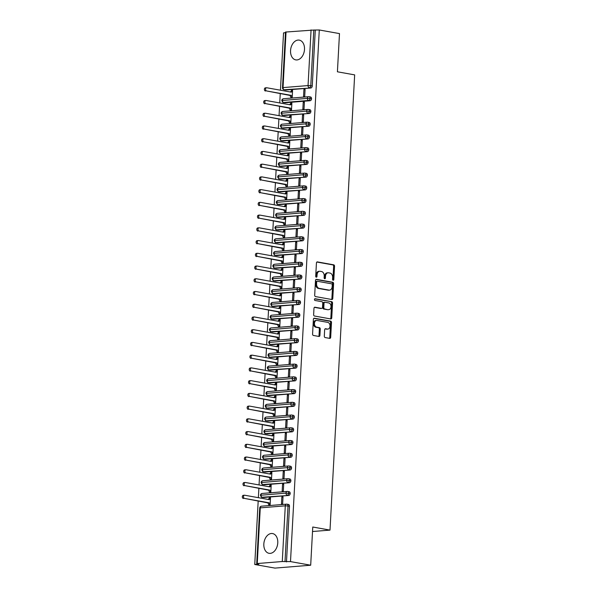 <?xml version="1.0" encoding="UTF-8"?>
<svg xmlns="http://www.w3.org/2000/svg" width="598" height="598" viewBox="0 0 598 598"><rect width="100%" height="100%" fill="white"/><g stroke="black" fill="none" stroke-linecap="round" stroke-linejoin="round"><path stroke-width="0.9" d="M333.138 280.275A0.882 0.635 85.4 0 0 333.819 279.513L334.536 266.237A1.263 0.904 85.4 0 0 333.699 264.824L317.403 261.902A1.263 0.904 85.4 0 0 316.432 262.993L315.714 276.276A0.882 0.635 85.4 0 0 316.977 276.5L317.075 274.781A4.037 2.893 85.4 0 1 319.646 271.275A4.037 2.893 85.4 0 1 320.184 271.298L321.545 271.544A4.037 2.893 85.4 0 1 324.228 276.059L324.131 277.778A0.882 0.635 85.4 0 0 325.402 278.01L325.491 276.291A4.037 2.893 85.4 0 1 328.063 272.778A4.037 2.893 85.4 0 1 328.608 272.808L329.961 273.047A4.037 2.893 85.4 0 1 332.645 277.569L332.548 279.288A0.882 0.635 85.4 0 0 333.138 280.275M332.787 280.058A0.882 0.635 85.4 0 0 332.922 279.587L333.647 266.304A1.263 0.904 85.4 0 0 332.802 264.892L316.873 262.044M315.953 277.046A0.882 0.635 85.4 0 0 316.088 276.575L316.178 274.856L317.075 274.781M324.37 278.548A0.882 0.635 85.4 0 0 324.505 278.077L324.602 276.358L325.491 276.291M263.83 543.993A10.031 6.87 100.2 0 1 272.568 533.558A10.031 6.87 100.2 0 1 277.771 542.864A10.031 6.87 100.2 0 1 269.033 553.307A10.031 6.87 100.2 0 1 263.83 543.993M290.553 50.576A10.031 6.87 100.2 0 1 299.292 40.133A10.031 6.87 100.2 0 1 304.494 49.447A10.031 6.87 100.2 0 1 295.756 59.882A10.031 6.87 100.2 0 1 290.553 50.576M324.31 336.143A1.263 0.904 85.4 0 0 325.148 337.556L329.715 338.378A1.263 0.904 85.4 0 0 330.687 337.287L331.486 322.539A1.263 0.904 85.4 0 0 330.649 321.126L314.354 318.211A1.263 0.904 85.4 0 0 313.382 319.302L312.582 334.05A1.263 0.904 85.4 0 0 313.419 335.463L318.943 336.45A1.263 0.904 85.4 0 0 319.915 335.358L320.259 329.05A1.263 0.904 85.4 0 0 319.422 327.637L316.686 327.143A3.379 2.422 85.4 0 1 314.436 323.682A3.379 2.422 85.4 0 1 316.589 320.438A3.379 2.422 85.4 0 1 317.045 320.461L327.771 322.382A3.379 2.422 85.4 0 1 330.021 325.843A3.379 2.422 85.4 0 1 327.861 329.087A3.379 2.422 85.4 0 1 327.412 329.064L325.618 328.743A1.263 0.904 85.4 0 0 324.647 329.834L324.31 336.143M319.287 29.982L290.501 561.597L310.691 565.215L312.761 527.017L330.006 530.105L354.659 74.885L337.414 71.797L339.485 33.593L319.287 29.982L313.793 30.042L310.781 85.716L312.253 85.977L315.266 30.304M331.823 299.508A1.263 0.904 85.4 0 0 332.794 298.417L333.594 283.669A1.263 0.904 85.4 0 0 332.757 282.256L316.462 279.341A1.263 0.904 85.4 0 0 315.49 280.425L314.69 295.18A1.263 0.904 85.4 0 0 315.527 296.586L331.823 299.508M332.54 303.104L331.741 317.852A1.263 0.904 85.4 0 1 330.769 318.943L314.473 316.021A1.263 0.904 85.4 0 1 313.636 314.615L313.98 308.299A1.263 0.904 85.4 0 1 314.952 307.215L321.56 308.396A1.263 0.904 85.4 0 0 322.531 307.305L322.763 303.119A1.263 0.904 85.4 0 0 321.918 301.706L315.041 300.48A0.882 0.635 85.4 0 1 315.139 298.723L331.703 301.691A1.263 0.904 85.4 0 1 332.54 303.104L331.643 303.179L330.851 317.927L331.741 317.852M312.522 531.517L330.006 530.105M286.046 31.918L283.033 87.6L282.488 87.742L285.5 32.06L313.793 30.042M290.501 561.597L282.278 561.522L257.252 563.54L258.77 564.161L254.748 564.482L258.179 501.161M310.691 565.215L274.945 568.1L254.748 564.482M285.47 32.711L283.542 32.868L280.44 90.208M258.373 497.678L258.874 488.424M259.061 484.948L259.562 475.694M259.749 472.211L260.25 462.964M260.436 459.481L260.937 450.227M261.132 446.743L261.632 437.497M261.819 434.013L262.32 424.759M262.507 421.276L263.008 412.029M263.195 408.546L263.696 399.292M263.89 395.809L264.391 386.562M264.578 383.079L265.078 373.825M265.265 370.341L265.766 361.095M265.953 357.611L266.454 348.357M266.648 344.882L267.149 335.627M267.336 332.144L267.837 322.89M268.024 319.414L268.524 310.16M268.711 306.677L269.212 297.423M269.406 293.947L269.907 284.693M270.094 281.209L270.595 271.963M270.782 268.48L271.283 259.226M271.47 255.742L271.97 246.496M272.165 243.012L272.666 233.758M272.852 230.275L273.353 221.028M273.54 217.545L274.041 208.291M274.228 204.808L274.729 195.561M274.923 192.078L275.424 182.824M275.611 179.34L276.112 170.094M276.298 166.61L276.799 157.356M276.986 153.88L277.487 144.626M277.681 141.143L278.182 131.889M278.369 128.413L278.87 119.159M279.057 115.676L279.558 106.429M279.744 102.946L280.245 93.692M291.413 90.485L291.39 90.866L292.549 90.769L291.316 92.159L266.783 87.764A1.607 1.151 85.4 0 0 266.566 87.757A1.607 1.151 85.4 0 0 265.542 89.296A1.607 1.151 85.4 0 0 266.611 90.948L289.978 95.433L291.024 97.616L292.19 97.519L292.572 90.388L291.413 90.485L292.557 90.687M303.926 89.476L305.085 89.379L304.696 96.51L303.537 96.607L303.926 89.476L305.07 89.678M286.479 561.926L289.492 506.244L288.019 505.983L284.999 561.657M288.258 504.443A1.929 1.323 100.2 0 1 288.49 504.458A1.929 1.323 100.2 0 1 289.492 506.244M312.253 85.977A1.929 1.323 100.2 0 1 310.811 87.996L285.784 90.021A1.929 1.323 100.2 0 1 285.552 90.006A1.929 1.323 100.2 0 1 285.321 89.939M288.946 491.713A1.929 1.323 100.2 0 1 289.178 491.72A1.929 1.323 100.2 0 1 290.18 493.514A1.929 1.323 100.2 0 1 288.744 495.465L263.718 497.484A1.929 1.323 100.2 0 1 263.479 497.476A1.929 1.323 100.2 0 1 263.255 497.401M269.324 498.336L270.483 498.239L269.242 499.629L244.717 495.234A1.607 1.151 85.4 0 0 244.5 495.226A1.607 1.151 85.4 0 0 243.476 496.766A1.607 1.151 85.4 0 0 244.545 498.418L267.911 502.903L268.958 505.086L270.117 504.989L270.505 497.857L269.347 497.955L268.315 499.457M281.471 504.077L282.63 503.979L283.018 496.848L281.852 496.945L281.471 504.077M289.634 478.976A1.929 1.323 100.2 0 1 289.873 478.991A1.929 1.323 100.2 0 1 290.875 480.777A1.929 1.323 100.2 0 1 289.432 482.736L264.406 484.754A1.929 1.323 100.2 0 1 264.174 484.746A1.929 1.323 100.2 0 1 263.942 484.672M270.012 485.598L271.171 485.509L269.937 486.892L245.404 482.504A1.607 1.151 85.4 0 0 245.187 482.489A1.607 1.151 85.4 0 0 244.163 484.036A1.607 1.151 85.4 0 0 245.232 485.681L268.599 490.173L269.646 492.348L270.812 492.259L271.193 485.128L270.034 485.217L269.003 486.727M282.159 491.339L283.317 491.25L283.706 484.118L282.548 484.208L282.159 491.339M290.322 466.246A1.929 1.323 100.2 0 1 290.561 466.253A1.929 1.323 100.2 0 1 291.562 468.047A1.929 1.323 100.2 0 1 290.12 469.998L265.093 472.024A1.929 1.323 100.2 0 1 264.862 472.009A1.929 1.323 100.2 0 1 264.637 471.934M270.7 472.869L271.866 472.771L270.625 474.162L246.092 469.766A1.607 1.151 85.4 0 0 245.875 469.759A1.607 1.151 85.4 0 0 244.851 471.299A1.607 1.151 85.4 0 0 245.92 472.951L269.287 477.436L270.333 479.618L271.499 479.521L271.881 472.39L270.722 472.487L269.698 473.99M282.847 478.609L284.013 478.512L284.394 471.381L283.235 471.478L282.847 478.609M291.017 453.508A1.929 1.323 100.2 0 1 291.248 453.523A1.929 1.323 100.2 0 1 292.25 455.31A1.929 1.323 100.2 0 1 290.807 457.268L265.789 459.286A1.929 1.323 100.2 0 1 265.549 459.279A1.929 1.323 100.2 0 1 265.325 459.204M271.395 460.131L272.553 460.041L271.313 461.424L246.787 457.036A1.607 1.151 85.4 0 0 246.57 457.022A1.607 1.151 85.4 0 0 245.539 458.569A1.607 1.151 85.4 0 0 246.608 460.213L269.982 464.706L271.029 466.881L272.187 466.791L272.576 459.66L271.41 459.75L270.386 461.26M283.534 465.872L284.7 465.782L285.089 458.651L283.923 458.741L283.534 465.872M291.704 440.778A1.929 1.323 100.2 0 1 291.936 440.786A1.929 1.323 100.2 0 1 292.938 442.58A1.929 1.323 100.2 0 1 291.503 444.531L266.476 446.557A1.929 1.323 100.2 0 1 266.237 446.542A1.929 1.323 100.2 0 1 266.013 446.474M272.083 447.401L273.241 447.304L272 448.694L247.475 444.299A1.607 1.151 85.4 0 0 247.258 444.292A1.607 1.151 85.4 0 0 246.234 445.831A1.607 1.151 85.4 0 0 247.303 447.483L270.67 451.968L271.716 454.151L272.875 454.054L273.264 446.923L272.105 447.02L271.073 448.522M284.229 453.142L285.388 453.045L285.777 445.914L284.611 446.011L284.229 453.142M292.392 428.041A1.929 1.323 100.2 0 1 292.631 428.056A1.929 1.323 100.2 0 1 293.633 429.842A1.929 1.323 100.2 0 1 292.19 431.801L267.164 433.819A1.929 1.323 100.2 0 1 266.932 433.812A1.929 1.323 100.2 0 1 266.701 433.737M272.77 434.664L273.929 434.574L272.695 435.957L248.163 431.569A1.607 1.151 85.4 0 0 247.946 431.554A1.607 1.151 85.4 0 0 246.922 433.101A1.607 1.151 85.4 0 0 247.991 434.753L271.357 439.238L272.404 441.414L273.57 441.324L273.951 434.193L272.793 434.283L271.761 435.793M284.917 440.405L286.076 440.315L286.464 433.184L285.306 433.273L284.917 440.405M293.08 415.311A1.929 1.323 100.2 0 1 293.319 415.318A1.929 1.323 100.2 0 1 294.321 417.112A1.929 1.323 100.2 0 1 292.878 419.071L267.859 421.089A1.929 1.323 100.2 0 1 267.62 421.074A1.929 1.323 100.2 0 1 267.396 421.007M273.458 421.934L274.624 421.837L273.383 423.227L248.85 418.832A1.607 1.151 85.4 0 0 248.633 418.824A1.607 1.151 85.4 0 0 247.609 420.372A1.607 1.151 85.4 0 0 248.678 422.016L272.053 426.501L273.092 428.684L274.258 428.587L274.646 421.455L273.48 421.553L272.456 423.063M285.605 427.675L286.771 427.577L287.152 420.446L285.994 420.544L285.605 427.675M293.775 402.581A1.929 1.323 100.2 0 1 294.007 402.589A1.929 1.323 100.2 0 1 295.008 404.383A1.929 1.323 100.2 0 1 293.566 406.334L268.547 408.352A1.929 1.323 100.2 0 1 268.308 408.344A1.929 1.323 100.2 0 1 268.083 408.27M274.153 409.204L275.312 409.107L274.071 410.49L249.545 406.102A1.607 1.151 85.4 0 0 249.329 406.087A1.607 1.151 85.4 0 0 248.297 407.634A1.607 1.151 85.4 0 0 249.366 409.286L272.74 413.771L273.787 415.946L274.945 415.857L275.334 408.726L274.168 408.815L273.144 410.325M286.293 414.937L287.459 414.848L287.847 407.716L286.681 407.806L286.293 414.937M294.463 389.844A1.929 1.323 100.2 0 1 294.702 389.859A1.929 1.323 100.2 0 1 295.696 391.645A1.929 1.323 100.2 0 1 294.261 393.604L269.235 395.622A1.929 1.323 100.2 0 1 268.995 395.607A1.929 1.323 100.2 0 1 268.771 395.54M274.841 396.467L275.999 396.377L274.766 397.76L250.233 393.364A1.607 1.151 85.4 0 0 250.016 393.357A1.607 1.151 85.4 0 0 248.992 394.904A1.607 1.151 85.4 0 0 250.061 396.549L273.428 401.034L274.475 403.216L275.633 403.119L276.022 395.988L274.863 396.085L273.832 397.595M286.988 402.207L288.146 402.11L288.535 394.979L287.369 395.076L286.988 402.207M295.15 377.114A1.929 1.323 100.2 0 1 295.39 377.121A1.929 1.323 100.2 0 1 296.391 378.915A1.929 1.323 100.2 0 1 294.949 380.866L269.922 382.884A1.929 1.323 100.2 0 1 269.691 382.877A1.929 1.323 100.2 0 1 269.459 382.802M275.529 383.737L276.695 383.639L275.454 385.022L250.921 380.634A1.607 1.151 85.4 0 0 250.704 380.62A1.607 1.151 85.4 0 0 249.68 382.167A1.607 1.151 85.4 0 0 250.749 383.819L274.116 388.304L275.162 390.479L276.328 390.389L276.71 383.258L275.551 383.355L274.519 384.858M287.675 389.47L288.834 389.38L289.223 382.249L288.064 382.339L287.675 389.47M295.838 364.376A1.929 1.323 100.2 0 1 296.077 364.391A1.929 1.323 100.2 0 1 297.079 366.178A1.929 1.323 100.2 0 1 295.636 368.136L270.617 370.155A1.929 1.323 100.2 0 1 270.378 370.14A1.929 1.323 100.2 0 1 270.154 370.072M276.216 370.999L277.382 370.91L276.141 372.292L251.609 367.897A1.607 1.151 85.4 0 0 251.392 367.89A1.607 1.151 85.4 0 0 250.368 369.437A1.607 1.151 85.4 0 0 251.437 371.081L274.811 375.566L275.85 377.749L277.016 377.652L277.405 370.528L276.239 370.618L275.215 372.128M288.363 376.74L289.529 376.643L289.91 369.512L288.752 369.609L288.363 376.74M296.533 351.646A1.929 1.323 100.2 0 1 296.765 351.654A1.929 1.323 100.2 0 1 297.767 353.448A1.929 1.323 100.2 0 1 296.331 355.399L271.305 357.417A1.929 1.323 100.2 0 1 271.066 357.41A1.929 1.323 100.2 0 1 270.842 357.335M276.911 358.269L278.07 358.172L276.829 359.555L252.304 355.167A1.607 1.151 85.4 0 0 252.087 355.152A1.607 1.151 85.4 0 0 251.055 356.7A1.607 1.151 85.4 0 0 252.132 358.351L275.499 362.837L276.545 365.019L277.704 364.922L278.092 357.791L276.926 357.888L275.902 359.391M289.051 364.003L290.217 363.913L290.606 356.782L289.439 356.871L289.051 364.003M297.221 338.909A1.929 1.323 100.2 0 1 297.46 338.924A1.929 1.323 100.2 0 1 298.454 340.711A1.929 1.323 100.2 0 1 297.019 342.669L271.993 344.687A1.929 1.323 100.2 0 1 271.754 344.672A1.929 1.323 100.2 0 1 271.529 344.605M277.599 345.532L278.758 345.442L277.524 346.825L252.991 342.43A1.607 1.151 85.4 0 0 252.775 342.422A1.607 1.151 85.4 0 0 251.751 343.97A1.607 1.151 85.4 0 0 252.819 345.614L276.186 350.099L277.233 352.282L278.391 352.192L278.78 345.061L277.622 345.151L276.59 346.661M289.746 351.273L290.905 351.176L291.293 344.044L290.127 344.142L289.746 351.273M297.909 326.179A1.929 1.323 100.2 0 1 298.148 326.187A1.929 1.323 100.2 0 1 299.149 327.981A1.929 1.323 100.2 0 1 297.707 329.932L272.681 331.95A1.929 1.323 100.2 0 1 272.449 331.942A1.929 1.323 100.2 0 1 272.217 331.868M278.287 332.802L279.453 332.705L278.212 334.095L253.679 329.7A1.607 1.151 85.4 0 0 253.462 329.692A1.607 1.151 85.4 0 0 252.438 331.232A1.607 1.151 85.4 0 0 253.507 332.884L276.874 337.369L277.921 339.552L279.087 339.455L279.468 332.324L278.309 332.421L277.278 333.923M290.434 338.543L291.592 338.446L291.981 331.314L290.822 331.412L290.434 338.543M298.596 313.442A1.929 1.323 100.2 0 1 298.836 313.457A1.929 1.323 100.2 0 1 299.837 315.243A1.929 1.323 100.2 0 1 298.395 317.202L273.376 319.22A1.929 1.323 100.2 0 1 273.137 319.205A1.929 1.323 100.2 0 1 272.912 319.138M278.974 320.065L280.141 319.975L278.9 321.358L254.367 316.97A1.607 1.151 85.4 0 0 254.157 316.955A1.607 1.151 85.4 0 0 253.126 318.502A1.607 1.151 85.4 0 0 254.195 320.147L277.569 324.632L278.608 326.814L279.774 326.725L280.163 319.594L278.997 319.683L277.973 321.193M291.121 325.805L292.287 325.708L292.669 318.584L291.51 318.674L291.121 325.805M299.292 300.712A1.929 1.323 100.2 0 1 299.523 300.719A1.929 1.323 100.2 0 1 300.525 302.513A1.929 1.323 100.2 0 1 299.09 304.464L274.063 306.49A1.929 1.323 100.2 0 1 273.824 306.475A1.929 1.323 100.2 0 1 273.6 306.4M279.67 307.335L280.828 307.237L279.587 308.628L255.062 304.233A1.607 1.151 85.4 0 0 254.845 304.225A1.607 1.151 85.4 0 0 253.814 305.765A1.607 1.151 85.4 0 0 254.89 307.417L278.257 311.902L279.303 314.085L280.462 313.987L280.851 306.856L279.685 306.953L278.661 308.456M291.809 313.075L292.975 312.978L293.364 305.847L292.198 305.944L291.809 313.075M299.979 287.974A1.929 1.323 100.2 0 1 300.218 287.989A1.929 1.323 100.2 0 1 301.213 289.776A1.929 1.323 100.2 0 1 299.777 291.734L274.751 293.753A1.929 1.323 100.2 0 1 274.512 293.745A1.929 1.323 100.2 0 1 274.288 293.67M280.357 294.597L281.516 294.508L280.283 295.89L255.75 291.503A1.607 1.151 85.4 0 0 255.533 291.488A1.607 1.151 85.4 0 0 254.509 293.035A1.607 1.151 85.4 0 0 255.578 294.679L278.945 299.172L279.991 301.347L281.15 301.257L281.538 294.126L280.38 294.216L279.348 295.726M292.504 300.338L293.663 300.248L294.052 293.117L292.885 293.207L292.504 300.338M300.667 275.244A1.929 1.323 100.2 0 1 300.906 275.252A1.929 1.323 100.2 0 1 301.908 277.046A1.929 1.323 100.2 0 1 300.465 278.997L275.439 281.023A1.929 1.323 100.2 0 1 275.207 281.008A1.929 1.323 100.2 0 1 274.975 280.94M281.045 281.867L282.211 281.77L280.97 283.16L256.437 278.765A1.607 1.151 85.4 0 0 256.221 278.758A1.607 1.151 85.4 0 0 255.197 280.298A1.607 1.151 85.4 0 0 256.265 281.95L279.632 286.435L280.679 288.617L281.845 288.52L282.226 281.389L281.067 281.486L280.043 282.989M293.192 287.608L294.351 287.511L294.739 280.38L293.581 280.477L293.192 287.608M301.355 262.507A1.929 1.323 100.2 0 1 301.594 262.522A1.929 1.323 100.2 0 1 302.595 264.309A1.929 1.323 100.2 0 1 301.153 266.267L276.134 268.285A1.929 1.323 100.2 0 1 275.895 268.278A1.929 1.323 100.2 0 1 275.671 268.203M281.733 269.13L282.899 269.04L281.658 270.423L257.125 266.035A1.607 1.151 85.4 0 0 256.916 266.02A1.607 1.151 85.4 0 0 255.884 267.568A1.607 1.151 85.4 0 0 256.953 269.22L280.327 273.705L281.374 275.88L282.533 275.79L282.921 268.659L281.755 268.749L280.731 270.259M293.88 274.871L295.046 274.781L295.427 267.65L294.268 267.74L293.88 274.871M302.05 249.777A1.929 1.323 100.2 0 1 302.282 249.785A1.929 1.323 100.2 0 1 303.283 251.579A1.929 1.323 100.2 0 1 301.848 253.53L276.822 255.555A1.929 1.323 100.2 0 1 276.582 255.54A1.929 1.323 100.2 0 1 276.358 255.473M282.428 256.4L283.587 256.303L282.346 257.693L257.82 253.298A1.607 1.151 85.4 0 0 257.603 253.29A1.607 1.151 85.4 0 0 256.572 254.83A1.607 1.151 85.4 0 0 257.648 256.482L281.015 260.967L282.062 263.15L283.22 263.053L283.609 255.922L282.443 256.019L281.419 257.521M294.575 262.141L295.733 262.044L296.122 254.912L294.956 255.01L294.575 262.141M302.738 237.04A1.929 1.323 100.2 0 1 302.977 237.055A1.929 1.323 100.2 0 1 303.971 238.849A1.929 1.323 100.2 0 1 302.536 240.8L277.509 242.818A1.929 1.323 100.2 0 1 277.27 242.81A1.929 1.323 100.2 0 1 277.046 242.736M283.116 243.67L284.274 243.573L283.041 244.956L258.508 240.568A1.607 1.151 85.4 0 0 258.291 240.553A1.607 1.151 85.4 0 0 257.267 242.1A1.607 1.151 85.4 0 0 258.336 243.752L281.703 248.237L282.749 250.413L283.908 250.323L284.297 243.192L283.138 243.281L282.106 244.791M295.263 249.403L296.421 249.314L296.81 242.183L295.644 242.272L295.263 249.403M303.425 224.31A1.929 1.323 100.2 0 1 303.664 224.317A1.929 1.323 100.2 0 1 304.666 226.111A1.929 1.323 100.2 0 1 303.223 228.07L278.197 230.088A1.929 1.323 100.2 0 1 277.965 230.073A1.929 1.323 100.2 0 1 277.741 230.006M283.803 230.933L284.969 230.835L283.729 232.226L259.196 227.831A1.607 1.151 85.4 0 0 258.979 227.823A1.607 1.151 85.4 0 0 257.955 229.37A1.607 1.151 85.4 0 0 259.024 231.015L282.391 235.5L283.437 237.683L284.603 237.585L284.984 230.454L283.826 230.551L282.802 232.061M295.95 236.673L297.109 236.576L297.498 229.445L296.339 229.542L295.95 236.673M304.113 211.58A1.929 1.323 100.2 0 1 304.352 211.587A1.929 1.323 100.2 0 1 305.354 213.381A1.929 1.323 100.2 0 1 303.911 215.332L278.892 217.351A1.929 1.323 100.2 0 1 278.653 217.343A1.929 1.323 100.2 0 1 278.429 217.268M284.491 218.203L285.657 218.106L284.416 219.488L259.883 215.101A1.607 1.151 85.4 0 0 259.674 215.086A1.607 1.151 85.4 0 0 258.642 216.633A1.607 1.151 85.4 0 0 259.711 218.285L283.086 222.77L284.132 224.945L285.291 224.855L285.68 217.724L284.513 217.814L283.489 219.324M296.638 223.936L297.804 223.846L298.185 216.715L297.027 216.805L296.638 223.936M304.808 198.842A1.929 1.323 100.2 0 1 305.04 198.857A1.929 1.323 100.2 0 1 306.041 200.644A1.929 1.323 100.2 0 1 304.606 202.602L279.58 204.621A1.929 1.323 100.2 0 1 279.341 204.606A1.929 1.323 100.2 0 1 279.117 204.538M285.186 205.465L286.345 205.376L285.104 206.759L260.579 202.363A1.607 1.151 85.4 0 0 260.362 202.356A1.607 1.151 85.4 0 0 259.338 203.903A1.607 1.151 85.4 0 0 260.407 205.548L283.773 210.033L284.82 212.215L285.979 212.118L286.367 204.987L285.201 205.084L284.177 206.594M297.333 211.206L298.492 211.109L298.88 203.978L297.714 204.075L297.333 211.206M305.496 186.113A1.929 1.323 100.2 0 1 305.735 186.12A1.929 1.323 100.2 0 1 306.729 187.914A1.929 1.323 100.2 0 1 305.294 189.865L280.268 191.883A1.929 1.323 100.2 0 1 280.028 191.876A1.929 1.323 100.2 0 1 279.804 191.801M285.874 192.735L287.033 192.638L285.799 194.021L261.266 189.633A1.607 1.151 85.4 0 0 261.049 189.618A1.607 1.151 85.4 0 0 260.025 191.166A1.607 1.151 85.4 0 0 261.094 192.818L284.461 197.303L285.508 199.478L286.666 199.388L287.055 192.257L285.896 192.354L284.865 193.857M298.021 198.469L299.179 198.379L299.568 191.248L298.402 191.338L298.021 198.469M306.183 173.375A1.929 1.323 100.2 0 1 306.423 173.39A1.929 1.323 100.2 0 1 307.424 175.177A1.929 1.323 100.2 0 1 305.982 177.135L280.955 179.153A1.929 1.323 100.2 0 1 280.724 179.138A1.929 1.323 100.2 0 1 280.499 179.071M286.562 179.998L287.728 179.908L286.487 181.291L261.954 176.896A1.607 1.151 85.4 0 0 261.737 176.888A1.607 1.151 85.4 0 0 260.713 178.436A1.607 1.151 85.4 0 0 261.782 180.08L285.149 184.565L286.195 186.748L287.361 186.651L287.743 179.527L286.584 179.617L285.56 181.127M298.708 185.739L299.867 185.642L300.256 178.51L299.097 178.608L298.708 185.739M306.871 160.645A1.929 1.323 100.2 0 1 307.11 160.653A1.929 1.323 100.2 0 1 308.112 162.447A1.929 1.323 100.2 0 1 306.669 164.398L281.651 166.416A1.929 1.323 100.2 0 1 281.411 166.408A1.929 1.323 100.2 0 1 281.187 166.334M287.249 167.268L288.415 167.171L287.175 168.554L262.642 164.166A1.607 1.151 85.4 0 0 262.432 164.151A1.607 1.151 85.4 0 0 261.401 165.698A1.607 1.151 85.4 0 0 262.47 167.35L285.844 171.835L286.891 174.018L288.049 173.921L288.438 166.79L287.272 166.887L286.248 168.389M299.396 173.001L300.562 172.912L300.944 165.781L299.785 165.878L299.396 173.001M307.566 147.908A1.929 1.323 100.2 0 1 307.798 147.923A1.929 1.323 100.2 0 1 308.8 149.709A1.929 1.323 100.2 0 1 307.365 151.668L282.338 153.686A1.929 1.323 100.2 0 1 282.099 153.671A1.929 1.323 100.2 0 1 281.875 153.604M287.944 154.531L289.103 154.441L287.862 155.824L263.337 151.429A1.607 1.151 85.4 0 0 263.12 151.421A1.607 1.151 85.4 0 0 262.096 152.968A1.607 1.151 85.4 0 0 263.165 154.613L286.532 159.098L287.578 161.281L288.737 161.191L289.126 154.06L287.959 154.149L286.935 155.659M300.091 160.271L301.25 160.174L301.639 153.051L300.473 153.14L300.091 160.271M308.254 135.178A1.929 1.323 100.2 0 1 308.493 135.185A1.929 1.323 100.2 0 1 309.487 136.979A1.929 1.323 100.2 0 1 308.052 138.93L283.026 140.949A1.929 1.323 100.2 0 1 282.794 140.941A1.929 1.323 100.2 0 1 282.562 140.866M288.632 141.801L289.791 141.704L288.557 143.094L264.024 138.699A1.607 1.151 85.4 0 0 263.808 138.691A1.607 1.151 85.4 0 0 262.784 140.231A1.607 1.151 85.4 0 0 263.853 141.883L287.219 146.368L288.266 148.551L289.425 148.454L289.813 141.322L288.655 141.42L287.623 142.922M300.779 147.542L301.938 147.444L302.326 140.313L301.16 140.41L300.779 147.542M308.942 122.441A1.929 1.323 100.2 0 1 309.181 122.455A1.929 1.323 100.2 0 1 310.183 124.242A1.929 1.323 100.2 0 1 308.74 126.2L283.714 128.219A1.929 1.323 100.2 0 1 283.482 128.204A1.929 1.323 100.2 0 1 283.258 128.136M289.32 129.063L290.486 128.974L289.245 130.357L264.712 125.969A1.607 1.151 85.4 0 0 264.495 125.954A1.607 1.151 85.4 0 0 263.471 127.501A1.607 1.151 85.4 0 0 264.54 129.146L287.907 133.631L288.954 135.813L290.12 135.724L290.501 128.592L289.342 128.682L288.318 130.192M301.467 134.804L302.633 134.714L303.014 127.583L301.855 127.673L301.467 134.804M309.629 109.711A1.929 1.323 100.2 0 1 309.869 109.718A1.929 1.323 100.2 0 1 310.87 111.512A1.929 1.323 100.2 0 1 309.428 113.463L284.409 115.489A1.929 1.323 100.2 0 1 284.17 115.474A1.929 1.323 100.2 0 1 283.945 115.399M290.008 116.333L291.174 116.236L289.933 117.627L265.4 113.231A1.607 1.151 85.4 0 0 265.191 113.224A1.607 1.151 85.4 0 0 264.159 114.764A1.607 1.151 85.4 0 0 265.228 116.416L288.602 120.901L289.649 123.083L290.807 122.986L291.196 115.855L290.03 115.952L289.006 117.455M302.154 122.074L303.321 121.977L303.702 114.846L302.543 114.943L302.154 122.074M310.325 96.973A1.929 1.323 100.2 0 1 310.556 96.988A1.929 1.323 100.2 0 1 311.558 98.775A1.929 1.323 100.2 0 1 310.123 100.733L285.096 102.751A1.929 1.323 100.2 0 1 284.857 102.744A1.929 1.323 100.2 0 1 284.633 102.669M290.703 103.596L291.861 103.506L290.621 104.889L266.095 100.501A1.607 1.151 85.4 0 0 265.878 100.486A1.607 1.151 85.4 0 0 264.854 102.034A1.607 1.151 85.4 0 0 265.923 103.678L289.29 108.171L290.336 110.346L291.495 110.256L291.884 103.125L290.725 103.215L289.694 104.725M302.85 109.337L304.008 109.247L304.397 102.116L303.231 102.206L302.85 109.337M311.558 98.775L307.357 98.371L281.793 100.539A1.929 1.929 0 0 1 283.564 98.715A1.929 1.383 85.4 0 0 282.338 100.397A1.929 1.383 85.4 0 0 283.624 102.49L285.096 102.751M290.725 103.215L291.869 103.424M303.231 102.206L304.382 102.415M290.03 115.952L291.181 116.154M302.543 114.943L303.687 115.145M289.342 128.682L290.486 128.891M301.855 127.673L302.999 127.882M288.655 141.42L289.798 141.621M301.16 140.41L302.311 140.612M287.959 154.149L289.111 154.359M300.473 153.14L301.616 153.342M287.272 166.887L288.415 167.089M299.785 165.878L300.929 166.08M286.584 179.617L287.728 179.826M299.097 178.608L300.241 178.809M285.896 192.354L287.04 192.556M298.402 191.338L299.553 191.547M285.201 205.084L286.352 205.286M297.714 204.075L298.858 204.277M284.513 217.814L285.657 218.023M297.027 216.805L298.17 217.014M283.826 230.551L284.969 230.753M296.339 229.542L297.483 229.744M283.138 243.281L284.282 243.491M295.644 242.272L296.795 242.482M282.443 256.019L283.594 256.221M294.956 255.01L296.1 255.211M281.755 268.749L282.899 268.958M294.268 267.74L295.412 267.949M281.067 281.486L282.211 281.688M293.581 280.477L294.724 280.679M280.38 294.216L281.523 294.425M292.885 293.207L294.037 293.416M279.685 306.953L280.836 307.155M292.198 305.944L293.341 306.146M278.997 319.683L280.141 319.893M291.51 318.674L292.654 318.884M278.309 332.421L279.453 332.623M290.822 331.412L291.966 331.613M277.622 345.151L278.765 345.36M290.127 344.142L291.278 344.343M276.926 357.888L278.077 358.09M289.439 356.871L290.583 357.081M276.239 370.618L277.382 370.82M288.752 369.609L289.895 369.811M275.551 383.355L276.695 383.557M288.064 382.339L289.208 382.548M274.863 396.085L276.007 396.287M287.369 395.076L288.52 395.278M274.168 408.815L275.319 409.025M286.681 407.806L287.825 408.015M273.48 421.553L274.624 421.754M285.994 420.544L287.137 420.745M272.793 434.283L273.936 434.492M285.306 433.273L286.449 433.483M272.105 447.02L273.249 447.222M284.611 446.011L285.762 446.213M271.41 459.75L272.561 459.959M283.923 458.741L285.067 458.95M270.722 472.487L271.866 472.689M283.235 471.478L284.379 471.68M270.034 485.217L271.178 485.427M282.548 484.208L283.691 484.417M269.347 497.955L270.49 498.156M281.852 496.945L283.004 497.147M310.87 111.512L306.669 111.108L281.105 113.269A1.929 1.929 0 0 1 282.876 111.452A1.929 1.383 85.4 0 0 281.651 113.127A1.929 1.383 85.4 0 0 282.929 115.22L284.409 115.489M310.183 124.242L305.982 123.838L280.417 126.006A1.929 1.929 0 0 1 282.189 124.182A1.929 1.383 85.4 0 0 280.955 125.864A1.929 1.383 85.4 0 0 282.241 127.957L283.714 128.219M309.487 136.979L305.294 136.576L279.729 138.736A1.929 1.929 0 0 1 281.494 136.92A1.929 1.383 85.4 0 0 280.268 138.594A1.929 1.383 85.4 0 0 281.553 140.687L283.026 140.949M308.8 149.709L304.599 149.306L279.034 151.473A1.929 1.929 0 0 1 280.806 149.649A1.929 1.383 85.4 0 0 279.58 151.324A1.929 1.383 85.4 0 0 280.866 153.424L282.338 153.686M308.112 162.447L303.911 162.043L278.347 164.203A1.929 1.929 0 0 1 280.118 162.387A1.929 1.383 85.4 0 0 278.892 164.061A1.929 1.383 85.4 0 0 280.17 166.154L281.651 166.416M307.424 175.177L303.223 174.773L277.659 176.941A1.929 1.929 0 0 1 279.43 175.117A1.929 1.383 85.4 0 0 278.197 176.791A1.929 1.383 85.4 0 0 279.483 178.884L280.955 179.153M306.729 187.914L302.536 187.51L276.971 189.671A1.929 1.929 0 0 1 278.735 187.854A1.929 1.383 85.4 0 0 277.509 189.529A1.929 1.383 85.4 0 0 278.795 191.622L280.268 191.883M306.041 200.644L301.841 200.24L276.276 202.408C277.038 204.06 277.562 204.703 277.868 204.344A1.929 1.323 -79.8 0 0 278.1 204.352L279.58 204.621M305.354 213.381L301.153 212.978L275.588 215.138A1.929 1.929 0 0 1 277.36 213.322A1.929 1.383 85.4 0 0 276.134 214.996A1.929 1.383 85.4 0 0 277.412 217.089L278.892 217.351M304.666 226.111L300.465 225.708L274.901 227.875A1.929 1.929 0 0 1 276.672 226.051A1.929 1.383 85.4 0 0 275.439 227.726A1.929 1.383 85.4 0 0 276.725 229.819L278.197 230.088M303.971 238.849L299.777 238.445L274.205 240.605A1.929 1.929 0 0 1 275.977 238.789A1.929 1.383 85.4 0 0 274.751 240.463A1.929 1.383 85.4 0 0 276.037 242.556L277.509 242.818M303.283 251.579L299.082 251.175L273.518 253.335A1.929 1.929 0 0 1 275.289 251.519A1.929 1.383 85.4 0 0 274.063 253.193A1.929 1.383 85.4 0 0 275.342 255.286L276.822 255.555M302.595 264.309L298.395 263.905L272.83 266.073A1.929 1.929 0 0 1 274.602 264.256A1.929 1.383 85.4 0 0 273.376 265.931A1.929 1.383 85.4 0 0 274.654 268.024L276.134 268.285M301.908 277.046L297.707 276.642L272.142 278.803A1.929 1.929 0 0 1 273.914 276.986A1.929 1.383 85.4 0 0 272.681 278.661A1.929 1.383 85.4 0 0 273.966 280.754L275.439 281.023M301.213 289.776L297.019 289.372L271.447 291.54A1.929 1.929 0 0 1 273.219 289.716A1.929 1.383 85.4 0 0 271.993 291.398A1.929 1.383 85.4 0 0 273.279 293.491L274.751 293.753M300.525 302.513L296.324 302.11L270.759 304.27A1.929 1.929 0 0 1 272.531 302.453A1.929 1.383 85.4 0 0 271.305 304.128A1.929 1.383 85.4 0 0 272.583 306.221L274.063 306.49M299.837 315.243L295.636 314.84L270.072 317.007A1.929 1.929 0 0 1 271.843 315.183A1.929 1.383 85.4 0 0 270.617 316.858A1.929 1.383 85.4 0 0 271.896 318.958L273.376 319.22M299.149 327.981L294.949 327.577L269.384 329.737A1.929 1.929 0 0 1 271.156 327.921A1.929 1.383 85.4 0 0 269.922 329.595A1.929 1.383 85.4 0 0 271.208 331.688L272.681 331.95M298.454 340.711L294.261 340.307L268.689 342.475A1.929 1.929 0 0 1 270.46 340.651A1.929 1.383 85.4 0 0 269.235 342.325A1.929 1.383 85.4 0 0 270.52 344.426L271.993 344.687M297.767 353.448L293.566 353.044L268.001 355.205A1.929 1.929 0 0 1 269.773 353.388A1.929 1.383 85.4 0 0 268.547 355.062A1.929 1.383 85.4 0 0 269.825 357.156L271.305 357.417M297.079 366.178L292.878 365.774L267.313 367.942A1.929 1.929 0 0 1 269.085 366.118A1.929 1.383 85.4 0 0 267.859 367.792A1.929 1.383 85.4 0 0 269.137 369.885L270.617 370.155M296.391 378.915L292.19 378.512L266.626 380.672A1.929 1.929 0 0 1 268.397 378.855A1.929 1.383 85.4 0 0 267.164 380.53A1.929 1.383 85.4 0 0 268.45 382.623L269.922 382.884M295.696 391.645L291.503 391.242L265.931 393.409A1.929 1.929 0 0 1 267.702 391.585A1.929 1.383 85.4 0 0 266.476 393.26A1.929 1.383 85.4 0 0 267.762 395.353L269.235 395.622M295.008 404.383L290.807 403.979L265.243 406.139A1.929 1.929 0 0 1 267.014 404.323A1.929 1.383 85.4 0 0 265.789 405.997A1.929 1.383 85.4 0 0 267.067 408.09L268.547 408.352M294.321 417.112L290.12 416.709L264.555 418.877A1.929 1.929 0 0 1 266.327 417.053A1.929 1.383 85.4 0 0 265.101 418.727A1.929 1.383 85.4 0 0 266.379 420.82L267.859 421.089M293.633 429.842L289.432 429.439L263.868 431.607A1.929 1.929 0 0 1 265.639 429.79A1.929 1.383 85.4 0 0 264.406 431.464A1.929 1.383 85.4 0 0 265.691 433.557L267.164 433.819M292.938 442.58L288.744 442.176L263.172 444.336A1.929 1.929 0 0 1 264.944 442.52A1.929 1.383 85.4 0 0 263.718 444.194A1.929 1.383 85.4 0 0 265.004 446.287L266.476 446.557M292.25 455.31L288.049 454.906L262.485 457.074A1.929 1.929 0 0 1 264.256 455.257A1.929 1.383 85.4 0 0 263.03 456.932A1.929 1.383 85.4 0 0 264.309 459.025L265.789 459.286M291.562 468.047L287.361 467.643L261.797 469.804A1.929 1.929 0 0 1 263.569 467.987A1.929 1.383 85.4 0 0 262.343 469.662A1.929 1.383 85.4 0 0 263.621 471.755L265.093 472.024M290.875 480.777L286.674 480.373L261.109 482.541A1.929 1.929 0 0 1 262.881 480.717A1.929 1.383 85.4 0 0 261.647 482.399A1.929 1.383 85.4 0 0 262.933 484.492L264.406 484.754M290.18 493.514L285.986 493.111L260.414 495.271A1.929 1.929 0 0 1 262.186 493.455A1.929 1.383 85.4 0 0 260.96 495.129A1.929 1.383 85.4 0 0 262.245 497.222L263.718 497.484M328.063 272.778L327.173 272.852A4.037 2.893 85.4 0 0 324.602 276.358M319.646 271.275L318.749 271.343A4.037 2.893 85.4 0 0 316.178 274.856M331.464 299.441A1.263 0.904 85.4 0 0 331.897 298.492L332.697 283.744A1.263 0.904 85.4 0 0 331.86 282.331L315.923 279.475M332.249 284.82A0.882 0.635 85.4 0 0 331.666 283.826L317.359 281.269A0.882 0.635 85.4 0 0 316.678 282.032L316.581 283.841A4.037 2.893 85.4 0 0 319.265 288.363L329.042 290.112A4.037 2.893 85.4 0 0 329.58 290.135A4.037 2.893 85.4 0 0 332.152 286.629L332.249 284.82M317.127 281.284L316.469 281.344A0.882 0.635 85.4 0 0 315.789 282.099L316.678 282.032M329.58 290.135L328.691 290.209A4.037 2.893 85.4 0 1 328.145 290.18L318.368 288.43A4.037 2.893 85.4 0 1 315.692 283.915L315.789 282.099M330.41 318.876A1.263 0.904 85.4 0 0 330.851 317.927M314.413 307.35L320.663 308.471A1.263 0.904 85.4 0 0 320.999 308.441M314.698 298.88L331.703 301.691M328.414 309.622A3.379 2.422 85.4 0 0 328.87 309.644A3.379 2.422 85.4 0 0 331.023 306.4A3.379 2.422 85.4 0 0 328.78 302.939L324.998 302.259A1.263 0.904 85.4 0 0 324.026 303.35L323.802 307.536A1.263 0.904 85.4 0 0 324.639 308.949L327.525 309.697A3.379 2.422 85.4 0 0 327.973 309.719L328.87 309.644M324.109 302.334A1.263 0.904 85.4 0 0 323.137 303.418L324.026 303.35M327.525 309.697L323.742 309.017A1.263 0.904 85.4 0 1 322.905 307.604L323.137 303.418M331.643 303.179A1.263 0.904 85.4 0 0 330.806 301.766M327.861 329.087L326.971 329.162A3.379 2.422 85.4 0 1 326.515 329.139L325.088 328.885M316.589 320.438L315.699 320.506A3.379 2.422 85.4 0 0 313.539 323.757A3.379 2.422 85.4 0 0 315.789 327.218L316.686 327.143M318.584 336.382A1.263 0.904 85.4 0 0 319.026 335.433L319.362 329.124A1.263 0.904 85.4 0 0 318.525 327.711L315.789 327.218M329.356 338.311A1.263 0.904 85.4 0 0 329.797 337.362L330.597 322.614A1.263 0.904 85.4 0 0 329.76 321.201L313.823 318.345M265.445 91.046A1.607 1.151 -94.6 0 1 264.376 89.394A1.607 1.151 -94.6 0 1 265.407 87.846A1.607 1.151 -94.6 0 1 265.624 87.861M266.611 90.948L291.144 95.344L292.205 97.138L291.047 97.235L292.19 97.437M291.39 90.866L290.381 91.987M289.978 95.433L291.144 95.344M264.757 103.775A1.607 1.151 -94.6 0 1 263.688 102.123A1.607 1.151 -94.6 0 1 264.712 100.584A1.607 1.151 -94.6 0 1 264.929 100.591M265.923 103.678L290.449 108.074L291.518 109.875L290.359 109.965L291.503 110.174M289.29 108.171L290.449 108.074M264.069 116.505A1.607 1.151 -94.6 0 1 263 114.861A1.607 1.151 -94.6 0 1 264.024 113.314A1.607 1.151 -94.6 0 1 264.241 113.328M265.228 116.416L289.761 120.803L290.83 122.605L289.664 122.702L290.815 122.904M288.602 120.901L289.761 120.803M263.382 129.243A1.607 1.151 -94.6 0 1 262.313 127.591A1.607 1.151 -94.6 0 1 263.337 126.051A1.607 1.151 -94.6 0 1 263.554 126.058M264.54 129.146L289.073 133.541L290.142 135.342L288.976 135.432L290.12 135.634M287.907 133.631L289.073 133.541M262.686 141.973A1.607 1.151 -94.6 0 1 261.618 140.328A1.607 1.151 -94.6 0 1 262.649 138.781A1.607 1.151 -94.6 0 1 262.866 138.796M263.853 141.883L288.386 146.271L289.447 148.072L288.288 148.169L289.432 148.371M287.219 146.368L288.386 146.271M261.999 154.71A1.607 1.151 -94.6 0 1 260.93 153.058A1.607 1.151 -94.6 0 1 261.954 151.518A1.607 1.151 -94.6 0 1 262.171 151.526M263.165 154.613L287.69 159.008L288.759 160.802L287.601 160.899L288.744 161.101M286.532 159.098L287.69 159.008M261.311 167.44A1.607 1.151 -94.6 0 1 260.242 165.796A1.607 1.151 -94.6 0 1 261.266 164.248A1.607 1.151 -94.6 0 1 261.483 164.256M262.47 167.35L287.003 171.738L288.072 173.54L286.905 173.629L288.057 173.839M285.844 171.835L287.003 171.738M260.623 180.177A1.607 1.151 -94.6 0 1 259.554 178.525A1.607 1.151 -94.6 0 1 260.579 176.986A1.607 1.151 -94.6 0 1 260.795 176.993M261.782 180.08L286.315 184.476L287.376 186.27L286.218 186.367L287.361 186.569M285.149 184.565L286.315 184.476M259.928 192.907A1.607 1.151 -94.6 0 1 258.859 191.263A1.607 1.151 -94.6 0 1 259.891 189.716A1.607 1.151 -94.6 0 1 260.1 189.723M261.094 192.818L285.627 197.205L286.689 199.007L285.53 199.097L286.674 199.306M284.461 197.303L285.627 197.205M259.24 205.645A1.607 1.151 -94.6 0 1 258.172 203.993A1.607 1.151 -94.6 0 1 259.196 202.445A1.607 1.151 -94.6 0 1 259.412 202.46M260.407 205.548L284.932 209.943L286.001 211.737L284.842 211.834L285.986 212.036M283.773 210.033L284.932 209.943M258.553 218.375A1.607 1.151 -94.6 0 1 257.484 216.73A1.607 1.151 -94.6 0 1 258.508 215.183A1.607 1.151 -94.6 0 1 258.725 215.19M259.711 218.285L284.244 222.673L285.313 224.474L284.147 224.564L285.298 224.773M283.086 222.77L284.244 222.673M257.865 231.112A1.607 1.151 -94.6 0 1 256.796 229.46A1.607 1.151 -94.6 0 1 257.82 227.913A1.607 1.151 -94.6 0 1 258.037 227.928M259.024 231.015L283.557 235.41L284.618 237.204L283.459 237.301L284.603 237.503M282.391 235.5L283.557 235.41M257.17 243.842A1.607 1.151 -94.6 0 1 256.101 242.197A1.607 1.151 -94.6 0 1 257.133 240.65A1.607 1.151 -94.6 0 1 257.342 240.658M258.336 243.752L282.869 248.14L283.93 249.942L282.772 250.031L283.915 250.241M281.703 248.237L282.869 248.14M256.482 256.579A1.607 1.151 -94.6 0 1 255.413 254.927A1.607 1.151 -94.6 0 1 256.437 253.38A1.607 1.151 -94.6 0 1 256.654 253.395M257.648 256.482L282.174 260.877L283.243 262.671L282.084 262.769L283.228 262.971M281.015 260.967L282.174 260.877M255.794 269.309A1.607 1.151 -94.6 0 1 254.726 267.657A1.607 1.151 -94.6 0 1 255.75 266.117A1.607 1.151 -94.6 0 1 255.966 266.125M256.953 269.22L281.486 273.607L282.555 275.409L281.389 275.499L282.54 275.708M280.327 273.705L281.486 273.607M255.107 282.047A1.607 1.151 -94.6 0 1 254.038 280.395A1.607 1.151 -94.6 0 1 255.062 278.847A1.607 1.151 -94.6 0 1 255.279 278.862M256.265 281.95L280.798 286.345L281.86 288.139L280.701 288.236L281.845 288.438M279.632 286.435L280.798 286.345M254.412 294.777A1.607 1.151 -94.6 0 1 253.343 293.125A1.607 1.151 -94.6 0 1 254.374 291.585A1.607 1.151 -94.6 0 1 254.584 291.592M255.578 294.679L280.111 299.075L281.172 300.876L280.014 300.966L281.157 301.175M278.945 299.172L280.111 299.075M253.724 307.507A1.607 1.151 -94.6 0 1 252.655 305.862A1.607 1.151 -94.6 0 1 253.679 304.315A1.607 1.151 -94.6 0 1 253.896 304.33M254.89 307.417L279.416 311.805L280.484 313.606L279.326 313.703L280.469 313.905M278.257 311.902L279.416 311.805M253.036 320.244A1.607 1.151 -94.6 0 1 251.967 318.592A1.607 1.151 -94.6 0 1 252.991 317.052A1.607 1.151 -94.6 0 1 253.208 317.06M254.195 320.147L278.728 324.542L279.797 326.336L278.631 326.433L279.782 326.635M277.569 324.632L278.728 324.542M252.349 332.974A1.607 1.151 -94.6 0 1 251.28 331.329A1.607 1.151 -94.6 0 1 252.304 329.782A1.607 1.151 -94.6 0 1 252.52 329.797M253.507 332.884L278.04 337.272L279.102 339.073L277.943 339.163L279.087 339.372M276.874 337.369L278.04 337.272M251.653 345.711A1.607 1.151 -94.6 0 1 250.584 344.059A1.607 1.151 -94.6 0 1 251.616 342.519A1.607 1.151 -94.6 0 1 251.825 342.527M252.819 345.614L277.345 350.009L278.414 351.803L277.255 351.901L278.399 352.102M276.186 350.099L277.345 350.009M250.966 358.441A1.607 1.151 -94.6 0 1 249.897 356.797A1.607 1.151 -94.6 0 1 250.921 355.249A1.607 1.151 -94.6 0 1 251.138 355.257M252.132 358.351L276.657 362.739L277.726 364.541L276.56 364.631L277.711 364.84M275.499 362.837L276.657 362.739M250.278 371.179A1.607 1.151 -94.6 0 1 249.209 369.527A1.607 1.151 -94.6 0 1 250.233 367.979A1.607 1.151 -94.6 0 1 250.45 367.994M251.437 371.081L275.97 375.477L277.038 377.271L275.872 377.368L277.016 377.57M274.811 375.566L275.97 375.477M249.59 383.909A1.607 1.151 -94.6 0 1 248.514 382.264A1.607 1.151 -94.6 0 1 249.545 380.717A1.607 1.151 -94.6 0 1 249.762 380.724M250.749 383.819L275.282 388.207L276.343 390.008L275.185 390.098L276.328 390.307M274.116 388.304L275.282 388.207M248.895 396.646A1.607 1.151 -94.6 0 1 247.826 394.994A1.607 1.151 -94.6 0 1 248.858 393.447A1.607 1.151 -94.6 0 1 249.067 393.462M250.061 396.549L274.587 400.944L275.656 402.738L274.497 402.835L275.641 403.037M273.428 401.034L274.587 400.944M248.207 409.376A1.607 1.151 -94.6 0 1 247.138 407.731A1.607 1.151 -94.6 0 1 248.163 406.184A1.607 1.151 -94.6 0 1 248.379 406.192M249.366 409.286L273.899 413.674L274.968 415.475L273.802 415.565L274.953 415.774M272.74 413.771L273.899 413.674M247.52 422.113A1.607 1.151 -94.6 0 1 246.451 420.461A1.607 1.151 -94.6 0 1 247.475 418.914A1.607 1.151 -94.6 0 1 247.692 418.929M248.678 422.016L273.211 426.411L274.28 428.205L273.114 428.303L274.258 428.504M272.053 426.501L273.211 426.411M246.832 434.843A1.607 1.151 -94.6 0 1 245.756 433.199A1.607 1.151 -94.6 0 1 246.787 431.651A1.607 1.151 -94.6 0 1 247.004 431.659M247.991 434.753L272.524 439.141L273.585 440.943L272.426 441.032L273.57 441.242M271.357 439.238L272.524 439.141M246.137 447.581A1.607 1.151 -94.6 0 1 245.068 445.929A1.607 1.151 -94.6 0 1 246.099 444.381A1.607 1.151 -94.6 0 1 246.309 444.396M247.303 447.483L271.828 451.879L272.897 453.673L271.739 453.77L272.882 453.972M270.67 451.968L271.828 451.879M245.449 460.31A1.607 1.151 -94.6 0 1 244.38 458.659A1.607 1.151 -94.6 0 1 245.404 457.119A1.607 1.151 -94.6 0 1 245.621 457.126M246.608 460.213L271.141 464.609L272.21 466.41L271.044 466.5L272.195 466.709M269.982 464.706L271.141 464.609M244.761 473.048A1.607 1.151 -94.6 0 1 243.692 471.396A1.607 1.151 -94.6 0 1 244.717 469.849A1.607 1.151 -94.6 0 1 244.933 469.864M245.92 472.951L270.453 477.346L271.522 479.14L270.356 479.237L271.499 479.439M269.287 477.436L270.453 477.346M244.074 485.778A1.607 1.151 -94.6 0 1 242.997 484.126A1.607 1.151 -94.6 0 1 244.029 482.586A1.607 1.151 -94.6 0 1 244.246 482.593M245.232 485.681L269.765 490.076L270.827 491.877L269.668 491.967L270.812 492.176M268.599 490.173L269.765 490.076M243.379 498.508A1.607 1.151 -94.6 0 1 242.31 496.863A1.607 1.151 -94.6 0 1 243.341 495.316A1.607 1.151 -94.6 0 1 243.55 495.331M244.545 498.418L269.07 502.806L270.139 504.607L268.98 504.705L270.124 504.906M267.911 502.903L269.07 502.806M332.922 279.587L333.819 279.513M316.088 276.575L316.977 276.5M324.505 278.077L325.402 278.01M310.811 87.996L284.312 89.752A1.929 1.383 85.4 0 1 283.033 87.6L308.052 85.574L311.072 29.9M308.052 85.574L310.781 85.716A1.929 1.323 100.2 0 1 309.33 87.734A1.929 1.383 85.4 0 1 308.052 85.574M282.278 561.522L285.291 505.841L260.272 507.859L257.252 563.54M288.019 505.983L285.291 505.841A1.929 1.383 85.4 0 1 286.524 504.166A1.929 1.383 85.4 0 1 286.778 504.181A1.929 1.323 100.2 0 1 287.018 504.189A1.929 1.323 100.2 0 1 288.019 505.983M261.76 506.2A1.929 1.383 85.4 0 0 261.498 506.185A1.929 1.383 85.4 0 0 260.272 507.859L259.726 508.008L256.714 563.682M285.552 90.006L284.072 89.745A1.929 1.323 -79.8 0 0 284.312 89.752L285.784 90.021M283.826 98.73A1.929 1.383 85.4 0 0 283.564 98.715L308.59 96.697A1.929 1.383 85.4 0 0 307.357 98.371A1.929 1.383 85.4 0 0 308.643 100.471L283.624 102.49A1.929 1.323 -79.8 0 1 283.385 102.475L284.857 102.744M310.556 96.988L309.084 96.719A1.929 1.323 100.2 0 0 308.845 96.712A1.929 1.383 85.4 0 0 308.59 96.697A1.929 1.929 0 0 1 309.084 96.719A1.929 1.323 100.2 0 1 310.085 98.513A1.929 1.323 100.2 0 1 308.643 100.471L310.123 100.733M309.428 113.463L282.929 115.22A1.929 1.323 -79.8 0 1 282.697 115.212L284.17 115.474M308.74 126.2L282.241 127.957A1.929 1.323 -79.8 0 1 282.002 127.942L283.482 128.204M308.052 138.93L281.553 140.687A1.929 1.323 -79.8 0 1 281.314 140.679L282.794 140.941M307.365 151.668L280.866 153.424A1.929 1.323 -79.8 0 1 280.626 153.409L282.099 153.671M306.669 164.398L280.17 166.154A1.929 1.323 -79.8 0 1 279.939 166.147L281.411 166.408M305.982 177.135L279.483 178.884A1.929 1.323 -79.8 0 1 279.244 178.877L280.724 179.138M305.294 189.865L278.795 191.622A1.929 1.323 -79.8 0 1 278.556 191.607L280.028 191.876M304.606 202.602L278.1 204.352A1.929 1.383 85.4 0 1 276.822 202.259A1.929 1.383 85.4 0 1 278.048 200.584A1.929 1.929 0 0 0 276.276 202.401M303.911 215.332L277.412 217.089A1.929 1.323 -79.8 0 1 277.18 217.074L278.653 217.343M303.223 228.07L276.725 229.819A1.929 1.323 -79.8 0 1 276.485 229.811L277.965 230.073M302.536 240.8L276.037 242.556A1.929 1.323 -79.8 0 1 275.798 242.541L277.27 242.81M301.848 253.53L275.342 255.286A1.929 1.323 -79.8 0 1 275.11 255.279L276.582 255.54M301.153 266.267L274.654 268.024A1.929 1.323 -79.8 0 1 274.422 268.009L275.895 268.278M300.465 278.997L273.966 280.754A1.929 1.323 -79.8 0 1 273.727 280.746L275.207 281.008M299.777 291.734L273.279 293.491A1.929 1.323 -79.8 0 1 273.039 293.476L274.512 293.745M299.09 304.464L272.583 306.221A1.929 1.323 -79.8 0 1 272.352 306.213L273.824 306.475M298.395 317.202L271.896 318.958A1.929 1.323 -79.8 0 1 271.664 318.943L273.137 319.205M297.707 329.932L271.208 331.688A1.929 1.323 -79.8 0 1 270.969 331.681L272.449 331.942M297.019 342.669L270.52 344.426A1.929 1.323 -79.8 0 1 270.281 344.411L271.754 344.672M296.331 355.399L269.825 357.156A1.929 1.323 -79.8 0 1 269.593 357.148L271.066 357.41M295.636 368.136L269.137 369.885A1.929 1.323 -79.8 0 1 268.906 369.878L270.378 370.14M294.949 380.866L268.45 382.623A1.929 1.323 -79.8 0 1 268.21 382.608L269.691 382.877M294.261 393.604L267.762 395.353A1.929 1.323 -79.8 0 1 267.523 395.345L268.995 395.607M293.566 406.334L267.067 408.09A1.929 1.323 -79.8 0 1 266.835 408.075L268.308 408.344M292.878 419.071L266.379 420.82A1.929 1.323 -79.8 0 1 266.14 420.813L267.62 421.074M292.19 431.801L265.691 433.557A1.929 1.323 -79.8 0 1 265.452 433.543L266.932 433.812M291.503 444.531L265.004 446.287A1.929 1.323 -79.8 0 1 264.764 446.28L266.237 446.542M290.807 457.268L264.309 459.025A1.929 1.323 -79.8 0 1 264.077 459.01L265.549 459.279M290.12 469.998L263.621 471.755A1.929 1.323 -79.8 0 1 263.382 471.747L264.862 472.009M289.432 482.736L262.933 484.492A1.929 1.323 -79.8 0 1 262.694 484.477L264.174 484.746M288.744 495.465L262.245 497.222A1.929 1.323 -79.8 0 1 262.006 497.215L263.479 497.476M283.138 111.467A1.929 1.383 85.4 0 0 282.876 111.452L307.903 109.434A1.929 1.383 85.4 0 0 306.669 111.108A1.929 1.383 85.4 0 0 307.955 113.201A1.929 1.323 100.2 0 0 309.398 111.25A1.929 1.323 100.2 0 0 308.396 109.456A1.929 1.929 0 0 0 307.903 109.434A1.929 1.383 85.4 0 1 308.157 109.441A1.929 1.323 100.2 0 1 308.396 109.456L309.869 109.718M282.443 124.197A1.929 1.383 85.4 0 0 282.189 124.182L307.208 122.164A1.929 1.383 85.4 0 0 305.982 123.838A1.929 1.383 85.4 0 0 307.267 125.931A1.929 1.323 100.2 0 0 308.703 123.98A1.929 1.323 100.2 0 0 307.701 122.186A1.929 1.929 0 0 0 307.208 122.164A1.929 1.383 85.4 0 1 307.469 122.179A1.929 1.323 100.2 0 1 307.701 122.186L309.181 122.455M281.755 136.935A1.929 1.383 85.4 0 0 281.494 136.92L306.52 134.901A1.929 1.383 85.4 0 0 305.294 136.576A1.929 1.383 85.4 0 0 306.572 138.669A1.929 1.323 100.2 0 0 308.015 136.71A1.929 1.323 100.2 0 0 307.013 134.924A1.929 1.929 0 0 0 306.52 134.901A1.929 1.383 85.4 0 1 306.781 134.909A1.929 1.323 100.2 0 1 307.013 134.924L308.493 135.185M281.067 149.664A1.929 1.383 85.4 0 0 280.806 149.649L305.832 147.631A1.929 1.383 85.4 0 0 304.599 149.306A1.929 1.383 85.4 0 0 305.884 151.399A1.929 1.323 100.2 0 0 307.327 149.448A1.929 1.323 100.2 0 0 306.326 147.654A1.929 1.929 0 0 0 305.832 147.631A1.929 1.383 85.4 0 1 306.086 147.646A1.929 1.323 100.2 0 1 306.326 147.654L307.798 147.923M280.38 162.402A1.929 1.383 85.4 0 0 280.118 162.387L305.137 160.369A1.929 1.383 85.4 0 0 303.911 162.043A1.929 1.383 85.4 0 0 305.197 164.136A1.929 1.323 100.2 0 0 306.639 162.178A1.929 1.323 100.2 0 0 305.638 160.391A1.929 1.929 0 0 0 305.137 160.369A1.929 1.383 85.4 0 1 305.399 160.376A1.929 1.323 100.2 0 1 305.638 160.391L307.11 160.653M279.685 175.132A1.929 1.383 85.4 0 0 279.43 175.117L304.449 173.099A1.929 1.383 85.4 0 0 303.223 174.773A1.929 1.383 85.4 0 0 304.509 176.866A1.929 1.323 100.2 0 0 305.944 174.915A1.929 1.323 100.2 0 0 304.943 173.121A1.929 1.929 0 0 0 304.449 173.099A1.929 1.383 85.4 0 1 304.711 173.114A1.929 1.323 100.2 0 1 304.943 173.121L306.423 173.39M278.997 187.862A1.929 1.383 85.4 0 0 278.735 187.854L303.762 185.836A1.929 1.383 85.4 0 0 302.536 187.51A1.929 1.383 85.4 0 0 303.814 189.603A1.929 1.323 100.2 0 0 305.257 187.645A1.929 1.323 100.2 0 0 304.255 185.858A1.929 1.929 0 0 0 303.762 185.836A1.929 1.383 85.4 0 1 304.023 185.843A1.929 1.323 100.2 0 1 304.255 185.858L305.735 186.12M278.309 200.599A1.929 1.383 85.4 0 0 278.048 200.584L303.074 198.566A1.929 1.383 85.4 0 0 301.841 200.24A1.929 1.383 85.4 0 0 303.126 202.333A1.929 1.323 100.2 0 0 304.569 200.382A1.929 1.323 100.2 0 0 303.567 198.588A1.929 1.929 0 0 0 303.074 198.566A1.929 1.383 85.4 0 1 303.328 198.581A1.929 1.323 100.2 0 1 303.567 198.588L305.04 198.857M277.622 213.329A1.929 1.383 85.4 0 0 277.36 213.322L302.379 211.296A1.929 1.383 85.4 0 0 301.153 212.978A1.929 1.383 85.4 0 0 302.439 215.071A1.929 1.323 100.2 0 0 303.881 213.112A1.929 1.323 100.2 0 0 302.88 211.326A1.929 1.929 0 0 0 302.379 211.296A1.929 1.383 85.4 0 1 302.64 211.311A1.929 1.323 100.2 0 1 302.88 211.326L304.352 211.587M276.926 226.066A1.929 1.383 85.4 0 0 276.672 226.051L301.691 224.033A1.929 1.383 85.4 0 0 300.465 225.708A1.929 1.383 85.4 0 0 301.743 227.801M303.664 224.317L302.184 224.056A1.929 1.323 100.2 0 0 301.953 224.048A1.929 1.383 85.4 0 0 301.691 224.033A1.929 1.929 0 0 1 302.184 224.056A1.929 1.323 100.2 0 1 303.186 225.85A1.929 1.323 100.2 0 1 301.751 227.801M276.239 238.796A1.929 1.383 85.4 0 0 275.977 238.789L301.003 236.763A1.929 1.383 85.4 0 0 299.777 238.445A1.929 1.383 85.4 0 0 301.056 240.538A1.929 1.323 100.2 0 0 302.498 238.58A1.929 1.323 100.2 0 0 301.497 236.793A1.929 1.929 0 0 0 301.003 236.763A1.929 1.383 85.4 0 1 301.265 236.778A1.929 1.323 100.2 0 1 301.497 236.793L302.977 237.055M275.551 251.534A1.929 1.383 85.4 0 0 275.289 251.519L300.316 249.501A1.929 1.383 85.4 0 0 299.082 251.175A1.929 1.383 85.4 0 0 300.368 253.268A1.929 1.323 100.2 0 0 301.811 251.317A1.929 1.323 100.2 0 0 300.809 249.523A1.929 1.929 0 0 0 300.316 249.501A1.929 1.383 85.4 0 1 300.57 249.516A1.929 1.323 100.2 0 1 300.809 249.523L302.282 249.785M274.863 264.264A1.929 1.383 85.4 0 0 274.602 264.256L299.62 262.23A1.929 1.383 85.4 0 0 298.395 263.905A1.929 1.383 85.4 0 0 299.68 266.005A1.929 1.323 100.2 0 0 301.123 264.047A1.929 1.323 100.2 0 0 300.121 262.26A1.929 1.929 0 0 0 299.62 262.23A1.929 1.383 85.4 0 1 299.882 262.245A1.929 1.323 100.2 0 1 300.121 262.26L301.594 262.522M274.168 277.001A1.929 1.383 85.4 0 0 273.914 276.986L298.933 274.968A1.929 1.383 85.4 0 0 297.707 276.642A1.929 1.383 85.4 0 0 298.985 278.735A1.929 1.323 100.2 0 0 300.428 276.784A1.929 1.323 100.2 0 0 299.426 274.99A1.929 1.929 0 0 0 298.933 274.968A1.929 1.383 85.4 0 1 299.194 274.983A1.929 1.323 100.2 0 1 299.426 274.99L300.906 275.252M273.48 289.731A1.929 1.383 85.4 0 0 273.219 289.716L298.245 287.698A1.929 1.383 85.4 0 0 297.019 289.372A1.929 1.383 85.4 0 0 298.297 291.465M300.218 287.989L298.738 287.72A1.929 1.323 100.2 0 0 298.507 287.713A1.929 1.383 85.4 0 0 298.245 287.698A1.929 1.929 0 0 1 298.738 287.72A1.929 1.323 100.2 0 1 299.74 289.514A1.929 1.323 100.2 0 1 298.297 291.473M272.793 302.468A1.929 1.383 85.4 0 0 272.531 302.453L297.557 300.435A1.929 1.383 85.4 0 0 296.324 302.11A1.929 1.383 85.4 0 0 297.61 304.203A1.929 1.323 100.2 0 0 299.052 302.244A1.929 1.323 100.2 0 0 298.051 300.458A1.929 1.929 0 0 0 297.557 300.435A1.929 1.383 85.4 0 1 297.811 300.443A1.929 1.323 100.2 0 1 298.051 300.458L299.523 300.719M272.097 315.198A1.929 1.383 85.4 0 0 271.843 315.183L296.862 313.165A1.929 1.383 85.4 0 0 295.636 314.84A1.929 1.383 85.4 0 0 296.922 316.933A1.929 1.323 100.2 0 0 298.357 314.982A1.929 1.323 100.2 0 0 297.363 313.188A1.929 1.929 0 0 0 296.862 313.165A1.929 1.383 85.4 0 1 297.124 313.18A1.929 1.323 100.2 0 1 297.363 313.188L298.836 313.457M271.41 327.936A1.929 1.383 85.4 0 0 271.156 327.921L296.174 325.903A1.929 1.383 85.4 0 0 294.949 327.577A1.929 1.383 85.4 0 0 296.227 329.67A1.929 1.323 100.2 0 0 297.669 327.711A1.929 1.323 100.2 0 0 296.668 325.925A1.929 1.929 0 0 0 296.174 325.903A1.929 1.383 85.4 0 1 296.436 325.91A1.929 1.323 100.2 0 1 296.668 325.925L298.148 326.187M270.722 340.666A1.929 1.383 85.4 0 0 270.46 340.651L295.487 338.632A1.929 1.383 85.4 0 0 294.261 340.307A1.929 1.383 85.4 0 0 295.539 342.4A1.929 1.323 100.2 0 0 296.982 340.449A1.929 1.323 100.2 0 0 295.98 338.655A1.929 1.929 0 0 0 295.487 338.632A1.929 1.383 85.4 0 1 295.741 338.647A1.929 1.323 100.2 0 1 295.98 338.655L297.46 338.924M270.034 353.396A1.929 1.383 85.4 0 0 269.773 353.388L294.799 351.37A1.929 1.383 85.4 0 0 293.566 353.044A1.929 1.383 85.4 0 0 294.851 355.137A1.929 1.323 100.2 0 0 296.294 353.179A1.929 1.323 100.2 0 0 295.292 351.392A1.929 1.929 0 0 0 294.799 351.37A1.929 1.383 85.4 0 1 295.053 351.377A1.929 1.323 100.2 0 1 295.292 351.392L296.765 351.654M269.339 366.133A1.929 1.383 85.4 0 0 269.085 366.118L294.104 364.1A1.929 1.383 85.4 0 0 292.878 365.774A1.929 1.383 85.4 0 0 294.164 367.867A1.929 1.323 100.2 0 0 295.599 365.916A1.929 1.323 100.2 0 0 294.605 364.122A1.929 1.929 0 0 0 294.104 364.1A1.929 1.383 85.4 0 1 294.366 364.115A1.929 1.323 100.2 0 1 294.605 364.122L296.077 364.391M268.651 378.863A1.929 1.383 85.4 0 0 268.397 378.855L293.416 376.837A1.929 1.383 85.4 0 0 292.19 378.512A1.929 1.383 85.4 0 0 293.469 380.605A1.929 1.323 100.2 0 0 294.911 378.646A1.929 1.323 100.2 0 0 293.91 376.86A1.929 1.929 0 0 0 293.416 376.837A1.929 1.383 85.4 0 1 293.678 376.845A1.929 1.323 100.2 0 1 293.91 376.86L295.39 377.121M267.964 391.6A1.929 1.383 85.4 0 0 267.702 391.585L292.728 389.567A1.929 1.383 85.4 0 0 291.503 391.242A1.929 1.383 85.4 0 0 292.781 393.335A1.929 1.323 100.2 0 0 294.223 391.384A1.929 1.323 100.2 0 0 293.222 389.59A1.929 1.929 0 0 0 292.728 389.567A1.929 1.383 85.4 0 1 292.983 389.582A1.929 1.323 100.2 0 1 293.222 389.59L294.702 389.859M267.276 404.33A1.929 1.383 85.4 0 0 267.014 404.323L292.041 402.297A1.929 1.383 85.4 0 0 290.807 403.979A1.929 1.383 85.4 0 0 292.093 406.072A1.929 1.323 100.2 0 0 293.536 404.113A1.929 1.323 100.2 0 0 292.534 402.327A1.929 1.929 0 0 0 292.041 402.297A1.929 1.383 85.4 0 1 292.295 402.312A1.929 1.323 100.2 0 1 292.534 402.327L294.007 402.589M266.581 417.068A1.929 1.383 85.4 0 0 266.327 417.053L291.346 415.034A1.929 1.383 85.4 0 0 290.12 416.709A1.929 1.383 85.4 0 0 291.405 418.802A1.929 1.323 100.2 0 0 292.841 416.851A1.929 1.323 100.2 0 0 291.846 415.057A1.929 1.929 0 0 0 291.346 415.034A1.929 1.383 85.4 0 1 291.607 415.049A1.929 1.323 100.2 0 1 291.846 415.057L293.319 415.318M265.893 429.798A1.929 1.383 85.4 0 0 265.639 429.79L290.658 427.764A1.929 1.383 85.4 0 0 289.432 429.439A1.929 1.383 85.4 0 0 290.71 431.539A1.929 1.323 100.2 0 0 292.153 429.581A1.929 1.323 100.2 0 0 291.151 427.794A1.929 1.929 0 0 0 290.658 427.764A1.929 1.383 85.4 0 1 290.92 427.779A1.929 1.323 100.2 0 1 291.151 427.794L292.631 428.056M265.206 442.535A1.929 1.383 85.4 0 0 264.944 442.52L289.97 440.502A1.929 1.383 85.4 0 0 288.744 442.176A1.929 1.383 85.4 0 0 290.023 444.269A1.929 1.323 100.2 0 0 291.465 442.318A1.929 1.323 100.2 0 0 290.464 440.524A1.929 1.929 0 0 0 289.97 440.502A1.929 1.383 85.4 0 1 290.224 440.517A1.929 1.323 100.2 0 1 290.464 440.524L291.936 440.786M264.518 455.265A1.929 1.383 85.4 0 0 264.256 455.257L289.283 453.232A1.929 1.383 85.4 0 0 288.049 454.906A1.929 1.383 85.4 0 0 289.335 457.007A1.929 1.323 100.2 0 0 290.778 455.048A1.929 1.323 100.2 0 0 289.776 453.262A1.929 1.929 0 0 0 289.283 453.232A1.929 1.383 85.4 0 1 289.537 453.247A1.929 1.323 100.2 0 1 289.776 453.262L291.248 453.523M263.823 468.002A1.929 1.383 85.4 0 0 263.569 467.987L288.587 465.969A1.929 1.383 85.4 0 0 287.361 467.643A1.929 1.383 85.4 0 0 288.647 469.736A1.929 1.323 100.2 0 0 290.082 467.786A1.929 1.323 100.2 0 0 289.088 465.992A1.929 1.929 0 0 0 288.587 465.969A1.929 1.383 85.4 0 1 288.849 465.984A1.929 1.323 100.2 0 1 289.088 465.992L290.561 466.253M263.135 480.732A1.929 1.383 85.4 0 0 262.881 480.717L287.9 478.699A1.929 1.383 85.4 0 0 286.674 480.373A1.929 1.383 85.4 0 0 287.952 482.466M289.873 478.991L288.393 478.721A1.929 1.323 100.2 0 0 288.161 478.714A1.929 1.383 85.4 0 0 287.9 478.699A1.929 1.929 0 0 1 288.393 478.721A1.929 1.323 100.2 0 1 289.395 480.515A1.929 1.323 100.2 0 1 287.959 482.466M262.447 493.47A1.929 1.383 85.4 0 0 262.186 493.455L287.212 491.436A1.929 1.383 85.4 0 0 285.986 493.111A1.929 1.383 85.4 0 0 287.264 495.204A1.929 1.323 100.2 0 0 288.707 493.245A1.929 1.323 100.2 0 0 287.705 491.459A1.929 1.929 0 0 0 287.212 491.436A1.929 1.383 85.4 0 1 287.466 491.444A1.929 1.323 100.2 0 1 287.705 491.459L289.178 491.72M332.802 264.892L333.699 264.824M333.647 266.304L334.536 266.237M331.86 282.331L332.757 282.256M332.697 283.744L333.594 283.669M331.897 298.492L332.794 298.417M315.692 283.915L316.581 283.841M318.368 288.43L319.265 288.363M328.145 290.18L329.042 290.112M320.663 308.471L321.56 308.396M322.905 307.604L323.802 307.536M323.742 309.017L324.639 308.949M326.515 329.139L327.412 329.064M318.525 327.711L319.422 327.637M319.362 329.124L320.259 329.05M319.026 335.433L319.915 335.358M329.76 321.201L330.649 321.126M330.597 322.614L331.486 322.539M329.797 337.362L330.687 337.287M282.488 87.742A1.929 1.929 0 0 0 284.072 89.745M283.385 102.475C283.078 102.834 282.555 102.191 281.793 100.539M282.697 115.212C282.391 115.571 281.86 114.921 281.105 113.269M282.002 127.942C281.703 128.301 281.172 127.658 280.417 126.006M281.314 140.679C281.015 141.038 280.484 140.388 279.729 138.736M280.626 153.409C280.32 153.768 279.797 153.125 279.034 151.473M279.939 166.147C279.632 166.506 279.102 165.855 278.347 164.203M279.244 178.877C278.945 179.236 278.414 178.593 277.659 176.941M278.556 191.607C278.257 191.973 277.726 191.323 276.971 189.671M277.868 204.344L279.341 204.606M277.18 217.074C276.874 217.433 276.343 216.79 275.588 215.138M276.485 229.811C276.186 230.17 275.656 229.527 274.901 227.875M275.798 242.541C275.499 242.9 274.968 242.257 274.205 240.605M275.11 255.279C274.803 255.638 274.28 254.987 273.518 253.335M274.422 268.009C274.116 268.367 273.585 267.725 272.83 266.073M273.727 280.746C273.428 281.105 272.897 280.455 272.142 278.803M273.039 293.476C272.74 293.835 272.21 293.192 271.447 291.54M272.352 306.213C272.045 306.572 271.522 305.922 270.759 304.27M271.664 318.943C271.357 319.302 270.827 318.659 270.072 317.007M270.969 331.681C270.67 332.04 270.139 331.389 269.384 329.737M270.281 344.411C269.982 344.769 269.451 344.127 268.689 342.475M269.593 357.148C269.287 357.507 268.764 356.856 268.001 355.205M268.906 369.878C268.599 370.237 268.068 369.594 267.313 367.942M268.21 382.608C267.911 382.974 267.381 382.324 266.626 380.672M267.523 395.345C267.224 395.704 266.693 395.061 265.931 393.409M266.835 408.075C266.529 408.434 265.998 407.791 265.243 406.139M266.14 420.813C265.841 421.171 265.31 420.521 264.555 418.877M265.452 433.543C265.153 433.901 264.622 433.258 263.868 431.607M264.764 446.28C264.466 446.639 263.935 445.988 263.172 444.336M264.077 459.01C263.77 459.369 263.24 458.726 262.485 457.074M263.382 471.747C263.083 472.106 262.552 471.456 261.797 469.804M262.694 484.477C262.395 484.836 261.864 484.193 261.109 482.541M288.49 504.458L287.018 504.189A1.929 1.929 0 0 0 286.524 504.166L261.498 506.185A1.929 1.929 0 0 0 259.726 508.008M262.006 497.215C261.707 497.573 261.176 496.923 260.414 495.271M316.349 281.337L317.246 281.262M320.834 308.478L321.731 308.404M323.937 302.326L324.834 302.252M265.407 87.846L266.566 87.757M264.712 100.584L265.878 100.486M264.024 113.314L265.191 113.224M263.337 126.051L264.495 125.954M262.649 138.781L263.808 138.691M261.954 151.518L263.12 151.421M261.266 164.248L262.432 164.151M260.579 176.986L261.737 176.888M259.891 189.716L261.049 189.618M259.196 202.445L260.362 202.356M258.508 215.183L259.674 215.086M257.82 227.913L258.979 227.823M257.133 240.65L258.291 240.553M256.437 253.38L257.603 253.29M255.75 266.117L256.916 266.02M255.062 278.847L256.221 278.758M254.374 291.585L255.533 291.488M253.679 304.315L254.845 304.225M252.991 317.052L254.157 316.955M252.304 329.782L253.462 329.692M251.616 342.519L252.775 342.422M250.921 355.249L252.087 355.152M250.233 367.979L251.392 367.89M249.545 380.717L250.704 380.62M248.858 393.447L250.016 393.357M248.163 406.184L249.329 406.087M247.475 418.914L248.633 418.824M246.787 431.651L247.946 431.554M246.099 444.381L247.258 444.292M245.404 457.119L246.57 457.022M244.717 469.849L245.875 469.759M244.029 482.586L245.187 482.489M243.341 495.316L244.5 495.226"/></g></svg>
